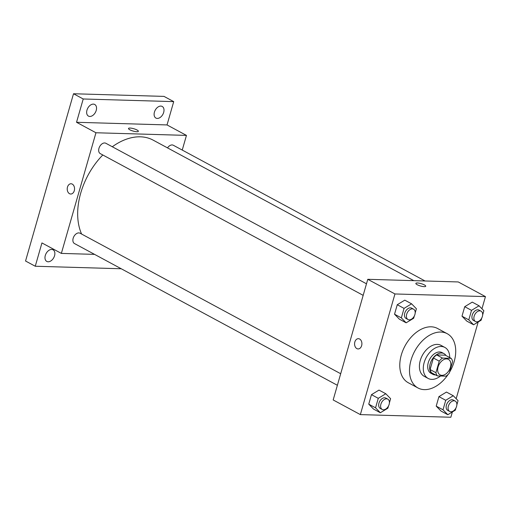 <?xml version="1.0" encoding="UTF-8"?>
<svg xmlns="http://www.w3.org/2000/svg" width="511" height="511" viewBox="0 0 511 511"><rect width="100%" height="100%" fill="white"/><g stroke="black" fill="none" stroke-linecap="round" stroke-linejoin="round"><path stroke-width="0.77" d="M441.9 375.349A8.808 5.813 -61.7 0 1 440.08 374.87A8.808 5.813 -61.7 0 1 439.147 364.362A8.808 5.813 -61.7 0 1 448.441 359.367A8.808 5.813 -61.7 0 1 449.974 368.61A8.808 5.813 -61.7 0 1 441.9 375.349M449.29 373.087L452.599 361.545A11.37 7.499 -61.7 0 0 451.143 358.332L442.488 358.083A11.37 7.499 -61.7 0 0 439.23 361.156L435.921 372.698A11.37 7.499 -61.7 0 0 437.378 375.904L446.033 376.16A11.37 7.499 -61.7 0 0 449.29 373.087M439.23 361.156L433.405 358.013L430.096 369.555L435.921 372.698M430.096 369.555A11.37 7.499 -61.7 0 0 431.552 372.762L437.378 375.904M433.405 358.013A11.37 7.499 -61.7 0 1 436.662 354.941L442.488 358.083M451.143 358.332L445.317 355.196L436.662 354.941M446.046 355.586A11.74 7.748 118.3 0 0 444.008 353.644A11.74 7.748 118.3 0 0 430.211 363.736A11.74 7.748 118.3 0 0 432.862 374.314A11.74 7.748 118.3 0 0 435.602 374.946M432.862 374.314L430.92 373.266A11.74 7.748 -61.7 0 1 428.269 362.695A11.74 7.748 -61.7 0 1 442.066 352.596L444.008 353.644M449.706 357.559A17.617 11.625 118.3 0 0 444.851 347.429A17.617 11.625 118.3 0 0 424.156 362.574A17.617 11.625 118.3 0 0 428.135 378.434A17.617 11.625 118.3 0 0 440.527 375.994M444.851 347.429L440.967 345.334A17.617 11.625 118.3 0 0 420.272 360.479A17.617 11.625 118.3 0 0 424.251 376.345L428.135 378.434M449.539 372.212A30.826 20.338 118.3 0 0 447.24 333.709A30.826 20.338 118.3 0 0 411.016 360.21A30.826 20.338 118.3 0 0 417.985 387.97A30.826 20.338 118.3 0 0 448.192 374.346M417.985 387.97L408.276 382.739A30.826 20.338 -61.7 0 1 401.307 354.973A30.826 20.338 -61.7 0 1 437.531 328.471L447.24 333.709M415.194 312.93L416.395 308.746L411.585 303.815L404.789 300.149L397.258 304.722L394.537 314.22L399.347 319.151L406.136 322.811L413.674 318.244L414.306 316.022M482.659 314.904L483.86 310.714L479.05 305.789L472.253 302.122L464.723 306.689L461.995 316.188L466.805 321.119L473.601 324.785L481.132 320.212L481.771 317.989M481.962 308.772L485.45 296.604L394.952 293.959L360.357 414.606L450.855 417.251L452.376 411.955M456.17 398.708L478.162 322.019M389.408 402.872L390.608 398.682L385.799 393.751L379.002 390.091L371.471 394.658L368.744 404.156L373.554 409.087L380.35 412.754L387.881 408.18L388.52 405.958M456.866 404.84L458.067 400.656L453.257 395.725L446.461 392.065L438.93 396.632L436.209 406.13L441.019 411.061L447.808 414.721L455.346 410.154L455.978 407.931M485.45 296.604L458.271 281.951L367.773 279.306L333.172 399.953L360.357 414.606M367.773 279.306L394.952 293.959M358.09 348.949A5.136 3.666 91.7 0 1 356.863 348.611A5.136 3.666 91.7 0 1 354.653 342.83A5.136 3.666 91.7 0 1 358.39 338.678A5.136 3.666 91.7 0 1 361.903 343.922A5.136 3.666 91.7 0 1 358.09 348.949A5.136 3.666 91.7 0 1 356.863 348.611A5.136 3.666 91.7 0 1 354.66 342.83A5.136 3.666 91.7 0 1 358.39 338.678M424.181 286.645A5.136 1.214 -164 0 1 418.675 285.381A5.136 1.214 -164 0 1 415.845 283.394A5.136 1.214 -164 0 1 421.121 283.643A5.136 1.214 -164 0 1 425.727 286.23A5.136 1.214 -164 0 1 424.181 286.645M415.845 283.401A5.136 1.214 -164 0 1 421.121 283.65A5.136 1.214 -164 0 1 425.727 286.23M81.607 234.051A61.646 40.682 -61.7 0 1 102.807 154.98M112.305 146.759A61.646 40.682 -61.7 0 1 153.159 140.142L413.776 280.648M363.168 295.352L100.284 153.619A5.87 3.877 -61.7 0 1 99.658 146.612A5.87 3.877 -61.7 0 1 105.854 143.278L366.483 283.797M337.381 385.288L74.491 243.555A5.87 3.877 -61.7 0 1 73.865 236.548A5.87 3.877 -61.7 0 1 80.061 233.22L340.696 373.733M167.531 147.89A5.87 3.877 -61.7 0 1 173.312 145.252L425.063 280.98M182.242 150.068L186.451 135.402L95.953 132.758L61.358 253.405L94.561 254.376M186.451 135.402L167.033 124.933L173.714 101.625L164.012 96.394L73.514 93.749L83.223 98.981L76.535 122.289L95.953 132.758M73.514 93.749L25.55 261.012L35.259 266.244L121.241 268.76M61.358 253.405L41.94 242.936L35.259 266.244M70.742 194.027A5.136 3.666 91.7 0 1 69.515 193.695A5.136 3.666 91.7 0 1 67.305 187.907A5.136 3.666 91.7 0 1 71.035 183.762A5.136 3.666 91.7 0 1 74.549 189A5.136 3.666 91.7 0 1 70.735 194.027A5.136 3.666 91.7 0 1 69.515 193.695A5.136 3.666 91.7 0 1 67.305 187.907A5.136 3.666 91.7 0 1 71.042 183.762M167.033 124.933L76.535 122.289M136.833 131.723A5.136 1.214 -164 0 1 131.321 130.465A5.136 1.214 -164 0 1 128.497 128.478A5.136 1.214 -164 0 1 133.767 128.727A5.136 1.214 -164 0 1 138.372 131.308A5.136 1.214 -164 0 1 136.833 131.723M128.497 128.478A5.136 1.214 -164 0 1 133.767 128.727A5.136 1.214 -164 0 1 138.372 131.308M96.221 110.421A6.605 4.356 -61.7 0 1 88.46 116.099A6.605 4.356 -61.7 0 1 87.758 108.217A6.605 4.356 -61.7 0 1 94.727 104.474A6.605 4.356 -61.7 0 1 96.221 110.421M163.68 112.394A6.605 4.356 -61.7 0 1 155.919 118.073A6.605 4.356 -61.7 0 1 155.216 110.191A6.605 4.356 -61.7 0 1 162.191 106.441A6.605 4.356 -61.7 0 1 163.68 112.394M173.714 101.625L83.223 98.981M54.549 255.749A6.605 4.356 -61.7 0 1 46.788 261.428A6.605 4.356 -61.7 0 1 46.086 253.545A6.605 4.356 -61.7 0 1 53.055 249.802A6.605 4.356 -61.7 0 1 54.549 255.749M453.257 395.725L445.726 400.292L443.005 409.79L447.808 414.721M449.693 411.438L447.751 410.39A5.87 3.877 -61.7 0 1 447.125 403.383A5.87 3.877 -61.7 0 1 453.321 400.056L455.263 401.103A5.87 3.877 -61.7 0 1 456.285 407.261A5.87 3.877 -61.7 0 1 450.906 411.757A5.87 3.877 -61.7 0 1 449.693 411.438A5.87 3.877 -61.7 0 1 449.067 404.431A5.87 3.877 -61.7 0 1 455.263 401.103M446.461 392.065L438.93 396.632L445.726 400.292M438.93 396.632L436.209 406.13L443.005 409.79M436.209 406.13L441.019 411.061M479.05 305.789L471.519 310.356L468.791 319.854L473.601 324.785M475.479 321.502L473.537 320.454A5.87 3.877 -61.7 0 1 472.911 313.447A5.87 3.877 -61.7 0 1 479.114 310.12L481.055 311.161A5.87 3.877 -61.7 0 1 482.077 317.325A5.87 3.877 -61.7 0 1 476.693 321.815A5.87 3.877 -61.7 0 1 475.479 321.502A5.87 3.877 -61.7 0 1 474.853 314.495A5.87 3.877 -61.7 0 1 481.055 311.161M472.253 302.122L464.723 306.689L471.519 310.356M464.723 306.689L461.995 316.188L468.791 319.854M461.995 316.188L466.805 321.119M385.799 393.751L378.268 398.325L375.54 407.823L380.35 412.754M382.228 409.464L380.286 408.423A5.87 3.877 -61.7 0 1 379.66 401.416A5.87 3.877 -61.7 0 1 385.862 398.082L387.804 399.129A5.87 3.877 -61.7 0 1 388.826 405.293A5.87 3.877 -61.7 0 1 383.442 409.784A5.87 3.877 -61.7 0 1 382.228 409.464A5.87 3.877 -61.7 0 1 381.602 402.464A5.87 3.877 -61.7 0 1 387.804 399.129M379.002 390.091L371.471 394.658L378.268 398.325M371.471 394.658L368.744 404.156L375.54 407.823M368.744 404.156L373.554 409.087M411.585 303.815L404.054 308.382L401.333 317.88L406.136 322.811M408.021 319.528L406.079 318.481A5.87 3.877 -61.7 0 1 405.453 311.474A5.87 3.877 -61.7 0 1 411.649 308.146L413.591 309.193A5.87 3.877 -61.7 0 1 414.613 315.351A5.87 3.877 -61.7 0 1 409.234 319.841A5.87 3.877 -61.7 0 1 408.021 319.528A5.87 3.877 -61.7 0 1 407.395 312.521A5.87 3.877 -61.7 0 1 413.591 309.193M404.789 300.149L397.258 304.722L404.054 308.382M397.258 304.722L394.537 314.22L401.333 317.88M394.537 314.22L399.347 319.151"/></g></svg>
